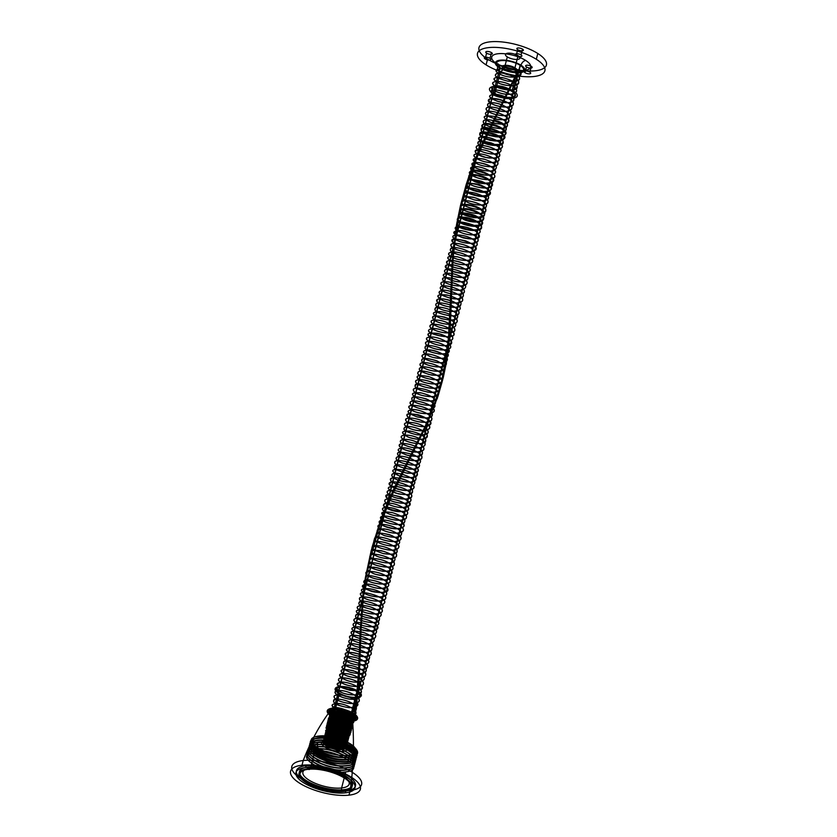 <?xml version="1.0" encoding="UTF-8"?>
<svg xmlns="http://www.w3.org/2000/svg" width="837" height="837" viewBox="0 0 837 837"><rect width="100%" height="100%" fill="white"/><g stroke="black" fill="none" stroke-linecap="round" stroke-linejoin="round"><path stroke-width="0.63" stroke-dasharray="4.18 3.14" d=""/><path stroke-width="1.26" d="M537.814 53.495A34.83 12.262 -165.5 0 1 519.787 70.235A34.83 12.262 -165.5 0 1 480.48 45.188A34.83 12.262 -165.5 0 1 537.814 53.495L536.318 59.27A34.83 12.262 -165.5 0 1 518.302 76A34.83 12.262 -165.5 0 1 478.984 50.963A34.83 12.262 -165.5 0 1 536.318 59.27M518.072 55.702A7.46 2.626 14.5 0 0 505.789 53.924A7.46 2.626 14.5 0 0 514.211 59.291A7.46 2.626 14.5 0 0 518.072 55.702L514.943 67.839L517.507 69.774L511.909 91.421A11.844 4.164 14.5 0 0 492.418 88.596A11.844 4.164 14.5 0 0 505.778 97.102A11.844 4.164 14.5 0 0 511.909 91.421M531.349 66.364A3.379 1.193 -165.5 0 1 529.591 67.985A3.379 1.193 -165.5 0 1 525.772 65.558A3.379 1.193 -165.5 0 1 531.349 66.364L529.852 72.128A3.379 1.193 -165.5 0 1 528.105 73.761A3.379 1.193 -165.5 0 1 524.286 71.323A3.379 1.193 -165.5 0 1 529.852 72.128M491.486 52.605A3.379 1.193 -165.5 0 1 489.739 54.238A3.379 1.193 -165.5 0 1 485.92 51.8A3.379 1.193 -165.5 0 1 491.486 52.605L490.001 58.381A3.379 1.193 -165.5 0 1 488.243 60.002A3.379 1.193 -165.5 0 1 484.424 57.575A3.379 1.193 -165.5 0 1 490.001 58.381M522.57 49.132A3.379 1.193 -165.5 0 1 520.813 50.754A3.379 1.193 -165.5 0 1 516.994 48.326A3.379 1.193 -165.5 0 1 522.57 49.132L521.074 54.907A3.379 1.193 -165.5 0 1 519.327 56.529A3.379 1.193 -165.5 0 1 515.508 54.102A3.379 1.193 -165.5 0 1 521.074 54.907M487.573 59.113L486.077 64.888M525.699 60.452A20.098 7.073 -165.5 0 1 515.299 70.109A20.098 7.073 -165.5 0 1 492.606 55.66A20.098 7.073 -165.5 0 1 525.699 60.452A4.98 3.16 122.5 0 0 520.98 65.223A15.129 5.325 -165.5 0 1 513.154 72.484A15.129 5.325 -165.5 0 1 496.079 61.614A15.129 5.325 -165.5 0 1 520.98 65.223M513.698 91.212L520.405 65.286A14.323 5.043 14.5 0 0 496.822 61.865A14.323 5.043 14.5 0 0 512.997 72.17A14.323 5.043 14.5 0 0 520.405 65.286A14.323 5.043 -165.5 0 1 512.997 72.17A14.323 5.043 -165.5 0 1 496.822 61.865A14.323 5.043 -165.5 0 1 520.405 65.286L352.754 713.574A14.323 5.043 -165.5 0 1 345.336 720.458A14.323 5.043 -165.5 0 1 329.161 710.153A14.323 5.043 -165.5 0 1 352.754 713.574M493.035 93.524A14.323 5.043 -165.5 0 1 500.442 86.64A14.323 5.043 -165.5 0 1 516.617 96.946A14.323 5.043 -165.5 0 1 493.035 93.524L332.08 715.886M517.507 69.774A11.844 4.164 14.5 0 0 498.005 66.95A11.844 4.164 14.5 0 0 511.376 75.466A11.844 4.164 14.5 0 0 517.507 69.774M507.316 56.906L504.177 69.042L500.421 71.689L494.824 93.325M514.943 67.839A7.46 2.626 -165.5 0 1 511.072 71.427A7.46 2.626 -165.5 0 1 502.65 66.06A7.46 2.626 -165.5 0 1 514.943 67.839M524.977 72.673L526.463 66.908M485.115 58.925L486.611 53.149M516.199 55.451L517.684 49.676M496.707 63.696A4.98 3.16 -57.5 0 1 499.166 67.661M517.936 69.733C528.764 77.035 509.524 79.881 499.438 73.865C488.243 67.975 507.117 66.552 516.837 73.991L518.501 69.67L516.837 73.991C522.319 79.745 519.139 82.089 507.295 81.032C495.535 77.778 492.533 75.121 498.287 73.06C504.763 72.202 518.752 77.81 518.71 82.141C519.735 86.682 506.228 86.755 498.58 83.041C491.288 78.354 493.15 76.68 504.177 78.019C516.01 81.733 519.725 85.468 515.33 89.235C509.817 91.756 494.949 87.864 493.192 84.286C490.398 80.561 502.462 80.561 510.779 85.081C524.391 91.62 511.104 97.605 497.889 92.185C483.912 87.069 496.822 82.497 509.681 89.339C518.061 94.947 517.015 98.002 506.531 98.494C494.364 96.485 489.467 93.828 491.863 90.542C495.745 88.492 510.633 92.666 513.594 97.49C514.828 102.773 509.409 104.039 497.335 101.267C487.5 96.956 487.176 94.686 496.351 94.455C505.171 95.209 516.324 101.968 512.579 105.221C509.869 108.82 494.772 106.55 490.126 102.679C486.852 98.159 491.162 97.49 503.068 100.66C518.229 105.891 512.077 114.564 496.896 110.285C481.369 106.466 487.155 99.216 501.97 104.918C512.495 109.919 513.656 113.445 505.454 115.485C497.178 116.448 484.393 111.101 486.402 108.412C487.343 105.41 501.771 107.816 507.463 112.744C512.171 118.467 508.519 120.622 496.508 119.21C484.989 115.705 482.489 113.089 488.986 111.363C495.985 110.798 509.576 116.699 508.802 120.852C509.116 125.257 495.138 124.859 488.002 121.072C481.421 116.364 483.786 114.857 495.106 116.563C510.434 120.099 511.941 130.739 496.142 128.04C480.448 125.927 478.576 116.709 494.008 120.821C505.705 124.828 508.969 128.553 503.78 132.016C497.67 134.255 483.043 130.028 482.018 126.586C479.925 122.955 492.585 123.416 500.474 128.061C508.237 133.753 506.667 136.651 495.766 136.766C483.598 134.443 479.12 131.765 482.342 128.731C486.883 126.952 501.677 131.503 503.937 136.243C504.313 141.359 498.549 142.395 486.621 139.35C477.32 134.903 477.519 132.748 487.218 132.895C501.321 134.475 510.34 146.182 495.326 145.387C480.856 145.22 471.461 134.935 486.109 137.153C495.253 138.22 505.674 145.104 501.258 148.107C497.848 151.476 482.687 148.787 478.701 144.947C476.263 140.553 480.982 140.093 492.867 143.577C502.964 148.766 503.612 152.198 494.793 153.882C486.109 154.521 473.93 148.986 476.64 146.517C478.304 143.723 492.962 146.569 498.036 151.507C501.959 157.168 497.848 159.114 485.722 157.366C474.516 153.631 472.518 151.078 479.716 149.687C491.319 149.237 507.023 161.028 494.123 162.263C482.154 164.136 466.073 153.757 478.607 153.945C486.109 153.694 499.229 159.846 497.733 163.811C497.324 168.049 482.97 167.201 476.368 163.351C470.53 158.643 473.386 157.325 484.937 159.396C496.456 163.665 499.239 167.379 493.286 170.518C486.6 172.464 472.298 167.934 471.995 164.627C470.624 161.122 483.817 162.054 491.235 166.793C498.329 172.537 496.247 175.278 484.989 175.017C472.884 172.391 468.846 169.702 472.884 166.95C480.93 164.565 501.897 175.456 492.25 178.668C483.838 182.466 462.505 173.008 471.775 171.208C476.954 169.702 491.581 174.609 493.129 179.244C495.734 184.025 483.462 185.134 474.841 181.671C466.115 177.12 466.837 175.1 476.996 175.624C488.892 178.637 493.558 182.33 490.984 186.703C486.893 189.821 471.744 186.745 468.438 182.958C466.837 178.71 471.942 178.469 483.755 182.246C493.38 187.593 493.495 190.93 484.1 192.238C475.05 192.573 463.541 186.871 466.941 184.642C470.687 180.604 495.023 189.675 489.478 194.644C485.366 200.095 460.664 192.458 465.843 188.9C468.207 186.327 483.022 189.601 487.469 194.529C490.566 200.095 486.025 201.843 473.847 199.761C463.007 195.827 461.522 193.337 469.379 192.301C477.331 192.364 489.917 198.735 487.709 202.491C486.569 206.561 471.901 205.253 465.885 201.372C460.81 196.695 464.148 195.565 475.876 197.992C487.144 202.512 489.436 206.184 482.75 208.999C475.531 210.642 461.626 205.818 462.045 202.69C461.135 197.427 486.632 203.925 485.669 210.265C486.213 216.95 460.35 211.876 460.936 206.948C460.287 203.579 473.941 204.971 480.856 209.805C487.249 215.559 484.665 218.133 473.104 217.505C461.114 214.586 457.536 211.897 462.369 209.459C468.145 208.235 482.53 213.477 483.357 217.986C485.261 222.673 472.382 223.312 464.179 219.723C456.081 215.088 457.326 213.226 467.904 214.115C479.81 217.453 484.058 221.177 480.658 225.289C475.908 228.145 460.831 224.682 458.226 220.978C452.733 215.025 477.09 218.436 480.783 225.645C485.91 233.021 461.187 231.033 457.117 225.237C456.385 221.146 461.846 221.135 473.512 225.205C482.604 230.688 482.196 233.9 472.288 234.841C462.903 234.852 452.137 229.024 456.196 227.057C459.262 224.703 474.16 228.396 477.937 233.293C480.197 238.744 475.249 240.271 463.091 237.875C452.671 233.753 451.698 231.357 460.183 230.688C468.553 231.054 480.532 237.624 477.624 241.161C475.761 245.021 460.863 243.274 455.443 239.382C445.839 233.335 466.858 233.418 474.851 240.92C484.089 248.38 462.715 249.729 454.345 243.64C450.065 239.026 453.853 238.095 465.696 240.868C476.671 245.618 478.461 249.227 471.064 251.707C463.342 253.036 449.908 247.961 451.049 245.021C451.112 241.809 465.163 243.661 471.545 248.547C477.195 254.312 474.119 256.697 462.317 255.714C450.505 252.523 447.397 249.855 453.005 247.721C459.356 246.8 473.418 252.345 473.533 256.708C474.715 261.28 461.302 261.447 453.56 257.765C440.691 252.23 456.458 249.028 468.029 256.206C480.532 263.163 464.399 267.777 452.451 262.023C445.022 257.336 446.78 255.63 457.724 256.886C469.578 260.537 473.386 264.272 469.17 268.102C463.792 270.686 448.873 266.867 446.968 263.268C444.018 259.522 455.956 259.418 464.357 263.906C472.874 269.504 471.932 272.58 461.543 273.144C449.385 271.209 444.405 268.572 446.613 265.224C450.358 263.121 465.257 267.212 468.364 272.046C469.777 277.371 464.441 278.679 452.346 275.969C437.353 271.512 446.445 265.392 460.538 271.669C475.165 277.549 465.696 285.093 451.248 280.228C441.298 275.948 440.858 273.657 449.919 273.354C458.666 274.034 469.965 280.761 466.376 284.067C463.803 287.719 448.737 285.543 443.955 281.65C440.492 277.12 444.719 276.398 456.625 279.495C467.234 284.465 468.5 288.001 460.444 290.125C452.262 291.15 439.352 285.846 441.214 283.115C441.999 280.071 456.374 282.383 462.181 287.311C467.067 293.034 463.51 295.231 451.53 293.892C435.732 290.973 437.322 282.54 452.65 287.415C468.082 291.757 466.115 301.613 450.421 298.16C438.85 294.708 436.234 292.082 442.574 290.282C449.469 289.654 463.154 295.492 462.537 299.688C462.997 304.124 449.124 303.821 441.873 300.054C435.135 295.335 437.395 293.797 448.653 295.43C460.392 299.374 463.75 303.109 458.728 306.635C452.744 308.937 438.065 304.773 436.883 301.299C434.633 297.648 447.178 298.014 455.161 302.628C463.06 308.298 461.595 311.238 450.777 311.437C435.585 310.37 429.517 300.452 444.688 303.549C459.513 306.028 465.215 317.369 449.678 315.695C437.5 313.436 432.938 310.757 435.983 307.671C440.388 305.829 455.213 310.307 457.619 315.057C458.174 320.215 452.482 321.303 440.524 318.311C431.107 313.896 431.191 311.72 440.775 311.782C449.856 312.787 460.434 319.64 456.165 322.695C452.901 326.116 437.741 323.521 433.618 319.671C430.992 315.246 435.638 314.743 447.533 318.154C457.724 323.302 458.477 326.765 449.793 328.522C436.548 329.485 423.334 319.023 436.966 320.132C449.846 320.592 462.694 332.467 448.684 332.781C440.084 333.492 427.78 327.989 430.333 325.478C431.85 322.632 446.456 325.384 451.666 330.322C464.901 344.488 413.091 331.243 433.304 328.596C440.701 328.282 453.916 334.371 452.587 338.389C452.325 342.668 438.044 341.914 431.327 338.075C425.332 333.367 428.084 332.007 439.592 333.994C451.153 338.211 454.041 341.925 448.245 345.137C438.117 348.098 418.939 338.106 429.81 337.185C439.561 335.647 458.373 347.062 447.146 349.395C440.586 351.404 426.2 346.936 425.74 343.599C424.213 340.063 437.301 340.889 444.824 345.618C452.064 351.352 450.086 354.124 438.902 353.946C426.776 351.383 422.643 348.694 426.514 345.89C431.547 344.321 446.215 349.155 447.921 353.81C450.672 358.613 438.536 359.805 429.831 356.384C420.98 351.854 421.586 349.803 431.662 350.243C443.547 353.193 448.287 356.876 445.901 361.302C439.781 366.062 416.345 357.493 423.438 354.689C429.193 351.352 452.262 361.343 444.803 365.56C440.858 368.73 425.688 365.738 422.235 361.94C420.456 357.65 425.489 357.368 437.322 361.082C447.042 366.397 447.272 369.755 438.002 371.147C429.025 371.544 417.37 365.884 420.624 363.603C422.842 360.977 437.625 364.158 442.208 369.086C445.483 374.683 441.036 376.472 428.858 374.453C417.945 370.561 416.345 368.06 424.066 366.951C431.923 366.941 444.625 373.26 442.574 377.068C441.005 383.262 415.382 376.953 418.061 372.591C419.264 367.82 444.52 375.551 441.465 381.337C440.482 385.438 425.876 384.225 419.735 380.354C414.493 375.667 417.726 374.495 429.423 376.838C440.754 381.316 443.15 384.989 436.611 387.876C429.507 389.582 415.508 384.821 415.78 381.662C414.964 378.261 428.523 379.548 435.564 384.361C442.103 390.126 439.624 392.731 428.125 392.187C416.104 389.32 412.421 386.631 417.088 384.12C422.737 382.844 437.176 388.012 438.169 392.553C441.266 399.678 415.748 396.257 413.76 390.785C410.297 385.072 435.439 389.916 437.071 396.811C439.111 401.519 426.368 402.252 418.061 398.694C409.827 394.081 410.957 392.176 421.461 392.982C433.367 396.257 437.709 399.981 434.476 404.145C429.873 407.064 414.775 403.675 412.013 399.96C411.093 395.828 416.481 395.765 428.188 399.772C437.395 405.234 437.092 408.466 427.288 409.492C417.977 409.575 407.044 403.769 410.967 401.739C413.886 399.343 428.764 402.942 432.698 407.849C440.168 415.351 417.025 415.183 410.528 409.157C402.681 403.078 425.458 404.658 431.589 412.107C434.037 417.59 429.172 419.17 416.993 416.836C406.489 412.746 405.401 410.329 413.76 409.586C422.047 409.889 434.152 416.407 431.39 420.007C429.684 423.909 414.828 422.256 409.283 418.364C395.305 406.29 446.623 421.503 426.043 426.336C418.427 427.738 404.878 422.706 405.872 419.724C405.778 416.481 419.755 418.238 426.253 423.114C437.416 430.364 418.709 433.545 408.257 427.561C396.728 421.722 415.068 419.975 425.154 427.372C430.961 433.137 427.989 435.564 416.23 434.654C404.376 431.515 401.174 428.847 406.615 426.65C412.84 425.656 426.985 431.139 427.247 435.533C428.586 440.136 415.288 440.408 407.431 436.736C399.856 432.059 401.498 430.312 412.379 431.494C424.244 435.083 428.157 438.818 424.108 442.71C418.856 445.347 403.905 441.601 401.844 437.981C398.757 434.225 410.548 434.016 419.023 438.483C432.855 444.907 420.247 451.195 406.782 445.859C392.584 440.858 404.815 435.993 417.925 442.742C426.567 448.308 425.74 451.415 415.445 452.064C405.851 451.834 395.692 445.933 400.274 444.165C403.873 442.009 418.772 446.016 422.026 450.871C423.616 456.217 418.364 457.577 406.248 454.93C396.204 450.683 395.65 448.37 404.585 447.983C413.258 448.601 424.704 455.297 421.262 458.655C418.845 462.348 403.8 460.266 398.883 456.374C395.252 451.823 399.385 451.059 411.281 454.083C426.514 459.168 421.126 468.071 405.819 463.928C390.209 460.266 395.242 452.786 410.172 458.341C420.865 463.269 422.246 466.826 414.325 469.023C406.238 470.112 393.212 464.859 394.918 462.076C395.556 459 409.858 461.208 415.801 466.125C420.844 471.869 417.391 474.098 405.443 472.842C393.808 469.442 391.088 466.805 397.282 464.933C404.062 464.242 417.83 470.028 417.37 474.255C417.987 478.722 404.198 478.523 396.843 474.767C389.958 470.059 392.114 468.479 403.308 470.038C418.573 473.376 420.865 484.163 405.077 481.652C389.446 479.727 386.788 470.363 402.21 474.297C413.97 478.178 417.433 481.913 412.578 485.502C406.719 487.866 391.978 483.776 390.638 480.271C388.242 476.598 400.661 476.86 408.738 481.463C416.774 487.113 415.424 490.084 404.689 490.356C392.511 488.159 387.866 485.491 390.733 482.353C395.001 480.459 409.837 484.843 412.4 489.624C413.143 494.813 407.514 495.954 395.524 493.024C385.993 488.63 385.962 486.423 395.441 486.412C409.356 487.783 419.096 499.543 404.24 498.946C389.958 498.988 379.852 488.651 394.342 490.67C403.35 491.601 414.085 498.444 409.963 501.541C406.845 505.014 391.706 502.503 387.437 498.643C384.633 494.196 389.184 493.642 401.09 497C411.375 502.106 412.233 505.579 403.675 507.421C395.169 508.195 382.718 502.734 385.135 500.17C386.495 497.293 401.059 499.951 406.395 504.889C420.038 519.066 368.123 506.082 387.991 503.257C399.291 502.598 415.591 514.337 402.974 515.78C391.318 517.852 374.641 507.525 386.893 507.515C394.185 507.128 407.514 513.165 406.332 517.224C406.217 521.535 392.019 520.876 385.187 517.046C379.035 512.338 381.682 510.936 393.139 512.851C404.742 517.015 407.734 520.729 402.105 524.014C395.66 526.086 381.212 521.681 380.594 518.312C378.91 514.755 391.894 515.477 399.521 520.185C406.897 525.908 405.035 528.712 393.924 528.618C381.777 526.117 377.55 523.428 381.243 520.562C388.881 517.998 410.287 528.733 401.017 532.133C393.013 536.119 371.251 526.797 380.144 524.82C385.051 523.198 399.762 527.948 401.614 532.635C401.498 537.647 395.535 538.547 383.723 535.345C374.746 530.836 375.248 528.764 385.219 529.12C394.52 530.365 404.491 537.312 399.709 540.158C395.911 543.38 380.741 540.472 377.142 536.663C375.185 532.342 380.134 532.008 391.978 535.67C401.812 540.943 402.147 544.322 393.003 545.797C384.099 546.258 372.298 540.629 375.405 538.296C378.69 534.111 403.246 542.951 398.15 548.078C394.499 553.675 369.577 546.258 374.306 542.554C376.378 539.875 391.13 542.972 395.849 547.911C399.291 553.519 394.938 555.349 382.771 553.403C371.774 549.553 370.069 547.042 377.644 545.85C385.418 545.776 398.224 552.054 396.33 555.914C395.493 560.047 380.95 558.938 374.683 555.067C369.284 550.38 372.413 549.166 384.078 551.437C395.462 555.852 397.962 559.545 391.58 562.495C384.591 564.274 370.509 559.566 370.613 556.364C369.232 551.008 394.719 557.212 394.237 563.667C395.252 570.447 369.399 565.666 369.515 560.623C368.552 557.191 382.017 558.394 389.153 563.186C395.849 568.94 393.474 571.587 382.038 571.116C369.985 568.313 366.208 565.624 370.707 563.05C376.231 561.711 390.733 566.806 391.873 571.378C394.07 576.107 381.442 576.944 373.051 573.408C364.681 568.804 365.706 566.869 376.116 567.601C388.023 570.813 392.448 574.527 389.404 578.744C384.936 581.715 369.808 578.409 366.909 574.674C360.967 568.689 385.083 571.765 389.236 579.037C394.802 586.444 370.32 584.791 365.8 578.932C364.702 574.768 370.017 574.663 381.756 578.608C391.078 584.038 390.889 587.302 381.191 588.401C371.942 588.547 360.852 582.772 364.639 580.69C367.412 578.241 382.279 581.757 386.349 586.664C388.964 592.177 384.183 593.799 372.005 591.529C361.406 587.49 360.213 585.053 368.437 584.226C376.64 584.456 388.87 590.943 386.265 594.584C384.717 598.539 369.902 596.969 364.221 593.088C354.25 587.061 374.809 586.8 383.21 594.301C392.825 601.74 371.89 603.425 363.122 597.346C348.736 585.251 400.159 600.192 379.914 605.214C372.402 606.689 358.759 601.719 359.596 598.696C359.355 595.41 373.239 597.063 379.862 601.939C385.826 607.693 382.959 610.163 371.251 609.336C359.355 606.25 356.049 603.582 361.322 601.311C367.433 600.255 381.651 605.685 382.07 610.11C383.555 614.724 370.362 615.101 362.421 611.449C349.28 605.998 364.43 602.483 376.315 609.598C389.079 616.471 373.564 621.399 361.312 615.708C353.591 611.041 355.129 609.263 365.936 610.372C377.811 613.887 381.818 617.622 377.937 621.567C372.821 624.276 357.828 620.604 355.631 616.953C355.38 612.977 361.04 613.092 372.601 617.308C381.369 622.854 380.657 625.992 370.456 626.725C360.914 626.557 350.588 620.677 355.034 618.846C358.487 616.639 373.386 620.562 376.786 625.427C378.565 630.816 373.386 632.217 361.26 629.633C346.12 625.312 354.49 618.93 368.761 625.082C383.534 630.826 374.798 638.631 360.161 633.891C350.002 629.675 349.343 627.342 358.152 626.871C366.752 627.426 378.345 634.09 375.039 637.501C372.779 641.247 357.765 639.248 352.712 635.356C348.903 630.784 352.942 629.968 364.827 632.929C375.604 637.804 377.089 641.383 369.316 643.653C361.322 644.814 348.182 639.604 349.73 636.779C350.211 633.661 364.461 635.775 370.519 640.692C375.729 646.436 372.371 648.717 360.465 647.524C344.666 644.783 345.472 636.151 360.852 640.87C376.284 645.034 375.102 655.078 359.355 651.782C347.679 648.445 344.854 645.798 350.881 643.852C357.545 643.098 371.408 648.821 371.094 653.09C371.869 657.579 358.184 657.484 350.713 653.739C343.672 649.041 345.723 647.43 356.855 648.895C368.657 652.724 372.203 656.459 367.516 660.111C361.793 662.538 346.999 658.52 345.514 654.984C342.961 651.291 355.254 651.458 363.415 656.03C371.586 661.669 370.352 664.662 359.711 665.017C344.645 664.159 337.824 654.136 352.9 657.045C367.589 659.326 374.045 670.761 358.602 669.276C346.424 667.152 341.684 664.494 344.373 661.293C348.506 659.336 363.363 663.647 366.072 668.449C366.993 673.67 361.448 674.852 349.427 671.985C339.78 667.623 339.634 665.394 349.008 665.3C357.943 666.168 368.845 672.969 364.859 676.139C361.887 679.654 346.759 677.238 342.354 673.366C339.372 668.889 343.84 668.292 355.746 671.577C366.125 676.652 367.098 680.146 358.675 682.061C345.691 683.233 331.818 672.77 345.221 673.67C357.838 673.921 371.346 685.806 357.566 686.319C349.144 687.167 336.568 681.747 338.828 679.131C340.042 676.212 354.553 678.765 360.025 683.703C374.066 697.901 322.067 685.189 341.59 682.165C348.778 681.716 362.201 687.7 361.176 691.791C361.218 696.143 347.104 695.578 340.157 691.77C333.837 687.051 336.38 685.618 347.794 687.459C359.439 691.561 362.526 695.285 357.054 698.633L355.955 702.892C349.636 705.026 335.114 700.684 334.35 697.284C332.519 693.695 345.378 694.333 353.099 699.01C360.621 704.723 358.874 707.568 347.836 707.547C335.679 705.11 331.358 702.421 334.884 699.491C339.655 697.807 354.396 702.494 356.405 707.192C356.468 712.245 350.577 713.208 338.723 710.058C329.621 705.57 330.008 703.467 339.885 703.75C349.123 704.932 359.261 711.848 354.616 714.746L353.653 719.067L354.396 718.564L355.317 715.018L354.762 714.798C349.019 719.778 324.955 711.293 331.724 708.269C337.091 704.712 360.789 714.62 353.653 719.067M517.015 73.279L509.681 89.339M510.779 85.081L509.859 88.628L494.008 120.821M503.068 100.66L501.97 104.918M495.106 116.563L494.186 120.12C512.547 124.462 508.708 136.054 490.817 130.677C481.61 127.308 479.789 124.912 485.345 123.468C491.874 123.395 497.942 125.351 503.571 129.358C515.571 139.476 480.469 136.347 480.951 129.421C481.725 122.558 515.456 135.918 501.645 139.863C495.358 142.07 480.637 137.676 479.936 134.255C477.801 129.997 495.085 132.037 501.332 137.843C505.569 143.587 501.562 145.607 489.331 143.901C476.619 139.266 475.604 136.787 486.297 136.441L478.607 153.945M487.218 132.895L486.109 137.153M479.716 149.687L471.963 170.507C481.285 167.871 503.142 180.907 489.3 182.769C476.222 185.134 459.471 173.081 475.249 174.64C483.765 175.927 489.446 178.71 492.292 183L491.141 187.132C493.882 192.343 479.193 192.845 471.022 188.743C463.75 183.585 466.408 182.142 479.026 184.391C491.267 189.361 493.234 193.127 484.926 195.691C476.054 196.852 462.275 190.627 466.021 188.199L465.843 188.9M472.884 166.95L471.775 171.208M466.941 184.642L461.124 206.237C460.455 202.836 474.349 204.301 481.202 209.198C490.158 214.753 480.856 219.357 469.285 215.998C458.53 211.939 457.305 209.491 465.623 208.654C475.332 208.915 488.63 217.348 482.028 220.267C477.372 223.207 462.076 219.723 459.492 215.988C455.192 211.458 470.938 211.981 478.963 217.693C485.219 223.51 482.468 226.032 470.687 225.258C458.582 223.615 452.974 216.333 463.384 217.17C471.67 217.421 483.974 224.023 481.139 227.622C479.13 232.226 460.329 228.919 457.305 224.525L457.117 225.237M462.045 202.69L460.936 206.948M458.226 220.978L454.522 242.929L452.451 262.023M455.443 239.382L454.345 243.64M453.56 257.765L452.639 261.311L450.421 298.16M452.346 275.969L451.248 280.228M451.53 293.892L450.609 297.449L448.684 332.781M450.777 311.437L449.678 315.695M449.793 328.522L444.803 365.56M448.245 345.137L447.146 349.395M445.901 361.302L441.654 380.626L437.071 396.811M442.574 377.068L441.465 381.337M438.169 392.553L431.777 411.396L425.154 427.372M432.698 407.849L431.589 412.107M426.253 423.114L425.332 426.661L410.172 458.341M419.023 438.483L417.925 442.742M411.281 454.083L410.36 457.63L394.342 490.67M403.308 470.038L402.21 474.297M395.441 486.412L380.144 524.82M387.991 503.257L386.893 507.515M381.243 520.562L369.515 560.623M375.405 538.296L374.306 542.554M370.613 556.364L365.989 578.221L363.122 597.346M366.909 574.674L365.8 578.932M364.221 593.088L363.3 596.635L360.161 633.891M362.421 611.449L361.312 615.708M361.26 629.633L360.339 633.191L358.602 669.276M360.465 647.524L359.355 651.782M359.711 665.017L358.791 668.564L356.143 702.18L353.695 718.303M358.675 682.061L357.566 686.319M353.517 719.004C360.559 714.62 337.165 704.817 331.86 708.322C325.185 711.293 348.945 719.674 354.616 714.746L354.762 714.798C360.182 711.492 346.382 703.457 337.154 703.415C329.223 704.367 330.542 706.846 341.119 710.854C353.204 713.145 358.11 711.576 355.819 706.156C352.105 701.312 337.405 697.535 333.963 699.732C332.017 703.132 337.081 705.79 349.155 707.704C359.554 707.213 360.663 704.179 352.482 698.592C344.373 694.061 332.101 693.789 334.266 697.409C335.396 700.851 349.793 705.057 356.07 702.954C367.098 700.381 347.512 688.945 338.012 690.713C327.361 691.854 347.282 701.877 357.169 698.696C365.476 696.782 355.735 688.317 344.823 686.738C334.643 686.152 333.743 688.15 342.124 692.712C350.462 696.217 363.059 695.516 361.239 690.87C360.454 686.413 346.351 681.14 340.282 682.186C334.946 684.404 338.148 687.093 349.876 690.253C361.636 691.299 364.88 688.977 359.617 683.274C353.591 678.399 339.466 676.202 338.619 679.205C336.725 681.914 349.28 687.219 357.65 686.382C371.607 685.859 357.912 673.848 345.137 673.607C331.567 672.707 345.597 683.295 358.749 682.124C367.799 679.581 365.821 675.71 352.806 670.531C341.297 668.407 338.274 669.684 343.725 674.35C349.95 678.2 364.377 679.403 365.57 675.396C367.799 671.682 355.579 665.331 347.428 665.091C339.184 665.875 340.251 668.313 350.609 672.393C362.672 674.842 367.778 673.387 365.915 668.031C362.526 663.207 347.826 659.242 344.049 661.314C341.695 664.588 346.56 667.267 358.644 669.338C374.296 670.845 367.725 659.274 352.858 656.982C337.593 654.053 344.488 664.201 359.743 665.08C371.555 664.316 371.9 660.864 360.778 654.722C348.987 651.217 344.112 651.615 346.152 655.926C349.73 659.713 364.691 662.684 368.814 659.608C371.523 655.329 366.972 651.615 355.15 648.476C344.76 647.712 343.599 649.627 351.666 654.22C359.795 657.788 372.674 657.317 371.199 652.734C370.77 648.34 356.834 642.91 350.483 643.81C344.771 645.871 347.732 648.549 359.355 651.845C375.311 655.183 376.472 645.013 360.852 640.807C345.294 636.057 344.446 644.783 360.454 647.576C373.972 648.602 376.629 645.829 368.416 639.238C360.611 634.624 347.941 634.017 349.604 637.564C350.222 640.901 364.388 645.327 371.063 643.423C377.121 640.378 374.484 636.675 363.153 632.322C351.55 630.02 348.286 631.203 353.35 635.848C359.293 639.709 373.846 641.142 375.394 637.229C377.979 633.619 366.062 627.175 357.713 626.777C349.175 627.384 349.971 629.769 360.109 633.944C374.955 638.746 383.764 630.847 368.803 625.04C354.354 618.815 345.869 625.291 361.207 629.675C372.214 633.232 382.99 629.57 375.426 623.942C369.808 619.045 355.495 616.534 354.135 619.401C351.749 621.954 363.875 627.384 372.528 626.777C381.4 625.187 380.919 621.776 371.105 616.555C359.345 612.893 354.281 613.186 355.903 617.424C359.136 621.18 374.076 624.339 378.523 621.399C381.651 617.246 377.299 613.521 365.487 610.215C354.898 609.263 353.476 611.104 361.228 615.729C373.647 621.514 389.331 616.513 376.399 609.577C364.367 602.389 349.019 605.946 362.327 611.47C371.492 615.739 386.15 614.358 381.557 608.698C378.659 603.927 364.001 599.679 359.753 601.562C356.803 604.659 361.364 607.359 373.448 609.66C384.34 609.618 386.087 606.762 378.68 601.102C371.094 596.436 358.173 595.599 359.471 599.072C359.732 602.347 373.72 606.909 380.668 605.161C399.312 599.512 348.443 585.419 362.996 597.346C371.9 603.519 393.066 601.813 383.336 594.291C374.819 586.706 353.999 586.978 364.095 593.088C370.624 597.628 387.855 598.612 386.663 593.37C386.757 589.091 373.072 583.462 366.334 584.142C348.046 587.637 399.416 599.805 385.595 585.816C380.28 580.92 365.853 578.189 364.137 580.951C361.406 583.389 373.208 588.913 382.049 588.463C391.203 587.04 390.994 583.692 381.421 578.398C369.713 574.59 364.461 574.757 365.664 578.922C370.257 584.864 395.022 586.538 389.383 579.047C385.166 571.692 360.757 568.585 366.763 574.663C370.069 579.016 388.347 582.217 390.68 577.823C393.756 574.37 382.289 567.8 373.668 567.193C364.723 567.528 365.152 569.84 374.934 574.119C386.893 576.934 392.448 575.741 391.611 570.572C389.059 565.833 374.442 561.407 369.881 563.165C366.512 566.115 370.864 568.825 382.927 571.284C394.007 571.42 396.006 568.647 388.933 562.966C381.588 558.248 368.416 557.18 369.358 560.591C369.253 565.718 395.42 570.552 394.384 563.699C394.865 557.17 369.075 550.903 370.467 556.333C370.278 560.058 387.96 565.142 393.62 561.93C397.334 557.965 393.296 554.23 381.505 550.715C370.665 549.49 368.876 551.217 376.148 555.883C383.702 559.576 397.198 559.65 396.592 555.224C397.041 551.028 383.555 545.253 376.556 545.797C369.964 547.45 372.319 550.066 383.618 553.655C395.629 555.297 399.678 553.309 395.744 547.691C390.743 542.794 376.221 539.844 374.16 542.502C369.379 546.279 394.604 553.78 398.297 548.12C403.444 542.941 378.606 534.006 375.258 538.243C371.607 540.953 387.133 547.408 395.629 545.619C402.566 542.962 400.525 539.321 389.529 534.676C377.78 531.966 373.951 532.897 378.062 537.48C383.262 541.34 398.067 543.297 400.473 539.635C403.894 536.308 392.762 529.664 383.974 528.89C374.756 529.057 374.913 531.307 384.445 535.659C396.33 538.599 402.063 537.532 401.655 532.447C399.448 527.749 384.894 523.146 380.019 524.757C371.011 526.787 393.055 536.224 401.153 532.196C410.517 528.754 388.87 517.894 381.117 520.499C374.327 521.901 386.328 529.099 396.905 528.827C406.447 527.676 406.615 524.412 397.408 519.013C385.805 515.006 380.301 515.017 380.887 519.055C383.283 522.707 398.088 526.316 403.298 523.7C407.42 519.882 403.601 516.136 391.852 512.474C380.845 511.072 378.805 512.704 385.721 517.381C393.034 521.116 406.751 521.43 406.5 517.078C407.305 512.966 394.039 507.065 386.799 507.442C374.38 507.473 391.287 517.936 403.078 515.843C415.843 514.389 399.343 502.514 387.897 503.183C378.606 503.1 386.003 510.34 397.732 511.574C409.031 511.982 411.396 509.325 404.815 503.623C397.826 498.842 384.34 497.45 384.769 500.756C384.162 503.822 397.638 508.718 405.202 507.337C425.813 502.755 375.499 487.144 387.73 498.967C392.626 502.838 407.493 505.004 410.256 501.447C414.012 498.245 403.235 491.528 394.279 490.608C379.6 488.567 389.854 499.051 404.302 499.009C419.337 499.626 409.492 487.73 395.378 486.339C384.999 486.768 386.014 489.279 398.422 493.882C410.486 495.755 414.838 493.924 411.49 488.358C406.939 483.472 392.323 480.229 389.76 482.719C386.202 484.874 397.167 490.566 406.416 490.492C416.209 489.53 416.638 486.318 407.703 480.856C396.194 476.713 390.523 476.619 390.68 480.564C392.731 484.163 407.441 487.95 412.965 485.47C417.485 481.788 413.886 478.053 402.189 474.234C386.568 470.258 389.278 479.758 405.098 481.714C421.063 484.257 418.772 473.365 403.298 469.975C390.701 468.584 389.372 470.54 399.301 475.824C411.051 478.963 417.035 478.053 417.224 473.104C415.529 468.479 401.101 463.625 395.786 465.048C391.444 467.653 395.252 470.363 407.2 473.177C418.657 473.763 421.262 471.2 415.047 465.487C408.31 460.674 394.625 459.063 394.698 462.286C393.725 465.257 406.97 470.268 414.775 469.044C422.392 466.732 420.865 463.154 410.203 458.299C395.064 452.671 389.99 460.266 405.788 463.98C421.283 468.176 426.755 459.178 411.312 454.031C397.659 450.913 394.112 452.074 400.682 457.525C407.629 461.302 421.618 461.94 421.89 457.703C423.208 453.717 410.287 447.649 402.702 447.805C395.273 449.05 397.01 451.593 407.901 455.433C419.986 457.483 424.558 455.746 421.618 450.243C417.381 445.357 402.723 441.905 399.814 444.29C398.538 447.879 403.905 450.494 415.916 452.147C425.96 451.363 426.65 448.213 417.998 442.71C404.71 435.878 392.333 440.827 406.709 445.901C420.341 451.3 433.106 444.949 419.096 438.452C409.293 433.294 396.539 434.56 402.838 439.101C407.274 442.951 422.214 445.41 425.458 442.02C427.09 437.427 422.036 433.765 410.276 431.045C400.452 430.762 399.971 432.855 408.822 437.343C420.477 440.618 426.608 439.823 427.226 434.968C425.876 430.406 411.574 425.384 405.955 426.661C401.226 429.119 404.794 431.829 416.68 434.78C428.262 435.543 431.118 433.074 425.259 427.362C415.026 419.871 396.487 421.66 408.153 427.581C418.73 433.639 437.667 430.448 426.357 423.093C418.856 417.464 402.911 416.376 405.966 420.697C407.504 424.223 422.057 428.241 428 425.97C433.085 422.507 429.82 418.772 418.228 414.754C406.887 412.913 404.24 414.336 410.287 419.023C416.962 422.831 431.139 423.689 431.766 419.536C433.44 415.654 420.77 409.471 412.955 409.481C405.213 410.538 406.688 413.049 417.381 416.993C429.475 419.191 434.257 417.569 431.735 412.118C425.499 404.574 402.451 402.995 410.392 409.147C416.972 415.257 440.398 415.445 432.834 407.849C428.324 402.199 410.622 398.799 410.161 402.461C408.686 405.296 421.555 410.475 429.684 409.46C437.761 407.41 436.611 403.884 426.232 398.883C414.409 395.619 409.848 396.183 412.547 400.599C416.659 404.428 431.62 407.085 435.209 403.821C437.259 399.343 432.394 395.66 420.603 392.773C410.538 392.302 409.795 394.332 418.354 398.872C426.807 402.346 439.247 401.498 437.217 396.832C435.554 389.854 410.099 384.968 413.614 390.764C415.633 396.309 441.444 399.793 438.316 392.574C437.217 387.353 419.368 381.902 415.455 384.518C413.583 387.939 418.678 390.597 430.741 392.49C441.109 391.967 442.177 388.923 433.953 383.346C425.813 378.826 413.583 378.586 415.801 382.206C416.983 385.669 431.4 389.854 437.636 387.719C443.097 384.413 440.074 380.689 428.575 376.535C417.119 374.516 414.231 375.844 419.902 380.521C426.295 384.361 440.628 385.438 441.622 381.379C444.698 375.52 419.128 367.715 417.914 372.549C415.204 376.974 441.12 383.377 442.721 377.11C445.148 372.747 428.753 365.675 421.754 366.962C416.481 369.201 419.714 371.9 431.473 375.039C443.212 376.064 446.414 373.731 441.099 368.018C435.031 363.153 420.927 360.988 420.132 364.001C418.291 366.732 430.888 372.015 439.226 371.157C447.617 369.284 446.728 365.8 436.558 360.705C424.746 357.284 419.986 357.744 422.277 362.097C426.043 365.895 441.015 368.761 444.939 365.612C452.493 361.343 429.119 351.247 423.302 354.637C416.125 357.483 439.833 366.167 446.037 361.354C451.781 358.173 438.337 350.065 428.889 349.866C420.697 350.672 421.806 353.12 432.195 357.19C444.269 359.617 449.333 358.142 447.408 352.785C443.976 347.951 429.276 344.017 425.552 346.099C423.25 349.395 428.146 352.074 440.231 354.124C450.808 353.789 452.147 350.818 444.227 345.2C436.297 340.617 423.784 340.146 425.646 343.725C426.472 347.104 440.733 351.446 447.261 349.458C458.634 347.093 439.571 335.553 429.695 337.123C418.699 338.064 438.086 348.192 448.36 345.2C456.918 343.442 447.649 334.967 436.611 333.241C426.253 332.498 425.133 334.434 433.242 339.027C441.402 342.584 454.24 342.071 452.712 337.478C452.242 333.074 438.274 327.675 431.955 328.596C415.016 332.76 466.554 343.892 451.279 329.893C445.504 325.007 431.264 322.622 430.103 325.541C427.927 328.167 440.22 333.544 448.768 332.844C462.955 332.53 449.929 320.519 436.893 320.069C423.093 318.96 436.443 329.548 449.867 328.585C459.231 326.21 457.483 322.371 444.614 317.077C433.022 314.806 429.789 315.999 434.916 320.655C440.9 324.515 455.433 325.907 456.929 321.983C459.461 318.353 447.492 311.919 439.174 311.552C430.678 312.18 431.515 314.576 441.685 318.73C453.727 321.314 458.99 319.954 457.483 314.66C454.386 309.857 439.707 305.725 435.648 307.681C432.938 310.851 437.625 313.54 449.72 315.758C465.456 317.464 459.659 305.986 444.646 303.486C429.297 300.357 435.418 310.412 450.819 311.5C462.84 310.904 463.426 307.514 452.566 301.31C440.806 297.669 435.763 297.972 437.448 302.22C440.733 305.986 455.673 309.125 460.068 306.154C463.143 301.99 458.76 298.265 446.948 294.98C436.38 294.059 434.999 295.911 442.794 300.535C450.724 304.155 463.834 303.873 462.662 299.332C462.547 295.011 448.758 289.456 442.166 290.23C436.14 292.155 438.891 294.812 450.411 298.213C466.324 301.718 468.27 291.747 452.66 287.363C437.144 282.435 435.512 290.973 451.52 293.954C465.142 295.147 468.019 292.448 460.151 285.846C452.535 281.19 439.645 280.385 440.994 283.879C441.308 287.154 455.328 291.705 462.244 289.926C468.605 287.018 466.178 283.325 454.951 278.867C443.286 276.43 439.823 277.518 444.562 282.153C450.243 286.013 464.901 287.635 466.753 283.806C469.63 280.29 457.975 273.772 449.469 273.249C440.68 273.689 441.256 276.032 451.185 280.269C465.843 285.197 475.395 277.57 460.591 271.627C446.33 265.287 437.102 271.481 452.294 276.011C463.154 279.652 474.37 276.21 467.077 270.56C461.721 265.664 447.314 262.964 445.65 265.748C442.972 268.206 454.815 273.709 463.635 273.239C472.748 271.795 472.497 268.436 462.882 263.142C451.174 259.355 445.943 259.554 447.199 263.718C450.149 267.442 465.048 270.769 469.766 267.945C473.25 263.896 469.086 260.161 457.274 256.729C446.539 255.62 444.897 257.398 452.357 262.044C464.472 267.892 480.783 263.216 468.124 256.185C456.406 248.924 440.429 252.167 453.466 257.786C462.401 262.096 477.383 260.956 473.114 255.316C470.509 250.577 455.883 246.183 451.363 247.951C448.067 250.922 452.451 253.632 464.514 256.059C475.562 256.185 477.529 253.391 470.404 247.71C463.028 243.002 449.887 241.977 450.881 245.398C450.84 248.589 464.661 253.276 471.838 251.655C491.183 246.381 440.461 231.744 454.219 243.651C462.704 249.824 484.33 248.463 474.977 240.91C466.868 233.324 445.598 233.251 455.318 239.392C461.543 243.923 478.952 245.147 478.115 239.978C478.502 235.762 464.995 230.008 458.038 230.573C439.048 233.69 490.252 246.392 477.236 232.435C472.183 227.538 457.682 224.63 455.663 227.298C452.639 229.641 464.158 235.218 473.156 234.904C482.541 233.649 482.551 230.342 473.187 224.986C461.543 221.062 456.144 221.135 456.981 225.226C461.103 231.106 486.119 233.115 480.93 225.666C477.174 218.373 452.524 214.921 458.08 220.968C461.041 225.279 479.329 228.689 482.018 224.389C485.376 221.041 474.202 214.408 465.435 213.665C456.259 213.853 456.458 216.113 466.031 220.455C477.927 223.374 483.629 222.286 483.158 217.191C480.898 212.493 466.335 207.911 461.501 209.543C457.797 212.389 461.961 215.099 473.993 217.683C485.209 217.976 487.427 215.276 480.647 209.574C473.512 204.824 460.141 203.569 460.789 206.917C460.204 211.918 486.37 217.055 485.826 210.307C486.789 203.883 460.988 197.323 461.888 202.659C461.344 206.3 478.879 211.541 484.853 208.465C488.913 204.626 485.062 200.88 473.303 197.229C462.327 195.858 460.319 197.511 467.297 202.188C474.642 205.912 488.327 206.184 488.023 201.822C488.777 197.699 475.479 191.819 468.27 192.228C461.386 193.734 463.52 196.329 474.684 200.012C486.726 201.801 490.963 199.897 487.385 194.32C482.646 189.413 468.061 186.295 465.696 188.859C460.465 192.468 485.46 200.21 489.624 194.697C495.222 189.664 470.603 180.499 466.795 184.6C462.809 187.185 478.042 193.745 486.778 192.102C494.008 189.591 492.187 185.971 481.327 181.242C469.547 178.386 465.529 179.233 469.295 183.774C474.234 187.634 489.09 189.779 491.8 186.201C495.504 182.979 484.675 176.283 475.74 175.372C466.303 175.372 466.24 177.58 475.542 181.985C487.354 185.04 493.234 184.067 493.181 179.055C491.277 174.41 476.797 169.649 471.649 171.156C462.254 172.987 483.859 182.571 492.376 178.72C502.127 175.477 480.919 164.47 472.759 166.887C465.686 168.153 477.257 175.383 487.992 175.268C497.753 174.274 498.151 171.051 489.174 165.611C477.645 161.489 471.995 161.405 472.225 165.36C474.317 168.969 489.049 172.725 494.521 170.225C498.978 166.532 495.358 162.786 483.65 158.999C472.518 157.44 470.268 159.009 476.881 163.686C483.974 167.452 497.858 167.955 497.921 163.665C499.03 159.637 485.973 153.631 478.513 153.882C465.822 153.705 482.102 164.209 494.217 162.326C507.274 161.081 491.392 149.164 479.622 149.624C470.122 149.384 477.006 156.592 488.787 157.963C500.223 158.528 502.796 155.954 496.519 150.231C489.75 145.429 476.086 143.849 476.222 147.082C475.301 150.064 488.578 155.065 496.351 153.809C503.916 151.476 502.357 147.887 491.664 143.054C479.852 140.03 475.625 140.773 478.973 145.272C483.598 149.122 498.517 151.466 501.562 148.013C505.6 144.916 495.138 138.147 486.056 137.09C471.21 134.851 480.741 145.282 495.389 145.45C510.58 146.266 501.468 134.433 487.155 132.832C476.504 133.073 477.278 135.542 489.488 140.229C501.572 142.248 506.113 140.501 503.11 134.987C498.831 130.101 484.173 126.68 481.306 129.076C480.093 132.685 485.491 135.301 497.502 136.923C507.504 136.117 508.164 132.957 499.469 127.454C488.044 123.206 482.227 123.008 482.028 126.868C483.776 130.415 498.392 134.349 504.177 131.984C509.032 128.438 505.632 124.703 493.997 120.769C478.356 116.615 480.271 125.948 496.163 128.103C512.139 130.834 510.633 120.089 495.096 116.51C482.342 114.941 480.783 116.814 490.398 122.15C502.064 125.393 508.185 124.587 508.739 119.712C507.337 115.14 493.014 110.149 487.437 111.447C482.761 113.926 486.37 116.636 498.266 119.565C509.827 120.308 512.652 117.818 506.741 112.106C500.233 107.272 486.391 105.462 486.161 108.622C484.885 111.499 497.91 116.615 505.904 115.516C513.803 113.361 512.495 109.814 502.001 104.866C486.977 99.101 481.149 106.456 496.864 110.327C512.223 114.669 518.469 105.912 503.1 100.607C491.978 96.234 483.095 99.477 491.853 103.819C498.57 107.628 512.715 108.454 513.29 104.29C514.912 100.388 502.21 94.225 494.426 94.257C486.736 95.345 488.243 97.856 498.967 101.79C511.062 103.966 515.812 102.323 513.227 96.862C509.262 91.997 494.573 88.366 491.382 90.647C489.739 94.142 494.949 96.778 506.992 98.578C517.235 97.95 518.155 94.863 509.754 89.308C496.718 82.382 483.66 87.038 497.816 92.216C511.198 97.709 524.642 91.662 510.852 85.05C501.237 79.829 488.107 80.854 494.102 85.395C498.256 89.224 513.217 91.861 516.753 88.576C518.741 84.077 513.845 80.404 502.064 77.538C492.041 77.098 491.329 79.138 499.93 83.669C511.48 87.038 517.747 86.347 518.731 81.576C517.684 77.067 503.487 71.909 497.617 73.06C492.554 75.393 495.933 78.092 507.735 81.158C519.421 82.078 522.487 79.682 516.942 73.98M517.13 73.269L478.701 153.171L465.885 188.147L460.967 206.205L457.159 224.515L452.545 261.332L448.946 332.132L447.439 348.747L441.8 380.668L437.406 396.121L425.447 426.65L394.468 489.896L386.976 506.741L380.197 524.046L371.806 550.788L365.842 578.21L363.185 596.635L360.287 633.232L357.838 685.67L356.259 702.243L357.169 698.696M356.07 702.954L353.842 718.355M517.58 73.217L478.325 152.909L471.336 170.204L465.299 187.948L460.36 206.069L456.573 224.452L452.168 261.426L449.26 332.404L447.889 349.008L445.671 365.131L442.407 380.835L438.002 396.225L425.887 426.588L394.227 489.635L386.589 506.479L379.684 523.816L371.199 550.641L365.267 578.158L362.693 596.666L360.088 633.4L358.163 685.942L354.396 718.564M357.65 686.382L358.749 682.124M358.644 669.338L359.743 665.08M359.355 651.845L360.454 647.576M360.109 633.944L361.207 629.675M361.228 615.729L362.327 611.47M362.996 597.346L364.095 593.088M365.664 578.922L365.267 578.158L366.187 574.601L366.763 574.663M369.358 560.591L369.849 556.207L370.467 556.333M374.16 542.502L373.752 541.602L374.673 538.055L375.258 538.243M380.019 524.757L379.684 523.816L380.605 520.258L381.117 520.499M386.799 507.442L387.897 503.183M394.279 490.608L395.378 486.339M402.189 474.234L403.298 469.975M410.203 458.299L411.312 454.031M417.998 442.71L419.096 438.452M425.259 427.362L426.357 423.093M431.735 412.118L433.378 407.87L432.834 407.849M437.217 396.832L438.923 392.668L438.316 392.574M441.622 381.379L443.328 377.278L442.721 377.11M444.939 365.612L446.592 361.574L446.037 361.354M447.261 349.458L448.36 345.2M448.768 332.844L449.867 328.585M449.72 315.758L450.819 311.5M450.411 298.213L451.52 293.954M451.185 280.269L452.294 276.011M452.357 262.044L453.466 257.786M454.219 243.651L455.318 239.392M456.981 225.226L456.573 224.452L457.494 220.905L458.08 220.968M460.789 206.917L460.36 206.069L461.281 202.523L461.888 202.659M465.696 188.859L465.299 187.948L466.219 184.402L466.795 184.6M471.649 171.156L472.256 166.647L472.759 166.887M478.513 153.882L479.622 149.624M486.056 137.09L487.155 132.832M493.997 120.769L495.096 116.51M502.001 104.866L503.1 100.607M509.754 89.308L510.852 85.05M518.501 69.67L479.245 149.363L472.256 166.647L466.219 184.402L461.281 202.523L457.494 220.905L453.079 257.88L450.17 328.847L448.81 345.451L446.592 361.574L443.328 377.278L438.923 392.668L426.797 423.041L395.148 486.077L387.51 502.922L380.605 520.258L372.12 547.084L366.187 574.601L363.603 593.109L361.009 629.842L359.073 682.396L355.317 715.018M357.054 698.633C347.303 701.783 327.602 691.896 338.127 690.776C347.522 689.039 366.847 700.349 355.955 702.892M329.924 733.641A10.85 3.819 -165.5 0 1 335.543 728.431A10.85 3.819 -165.5 0 1 347.784 736.225A10.85 3.819 -165.5 0 1 329.924 733.641L329.38 732.71C324.892 729.362 325.719 727.499 331.839 727.133C321.743 726.715 328.062 734.269 339.581 735.786C352.356 735.65 352.523 732.616 340.084 726.683C326.754 724.403 324.128 726.087 332.205 731.747C342.333 736.591 356.018 733.787 347.46 728.127L347.69 727.227C340.837 721.912 324.589 721.096 328.25 725.794C330.605 730.314 348.998 733.923 350.515 729.676C353.36 725.815 336.547 719.098 330.395 721.117C322.517 722.739 337.311 730.983 346.842 729.686C356.457 729.069 348.495 720.866 337.384 719.349C326.032 719.328 326.221 721.839 337.928 726.872C351.519 728.912 354.606 726.83 347.177 720.626C337.52 715.133 323.312 717.027 331.63 722.195C338.221 727.008 354.94 727.625 351.875 722.477C350.138 717.518 331.87 713.103 329.998 716.692C326.807 719.883 343.442 726.275 350.138 723.932C358.56 721.975 344.509 713.093 334.769 713.616C325.018 713.501 332.415 721.149 343.798 722.352C355.589 722.101 355.851 719.15 344.582 713.49C333.503 709.431 325.363 713.427 334.905 717.843C344.342 722.865 359.282 720.783 351.53 715.039L352.22 714.746A12.419 4.373 14.5 0 0 351.278 714.087A12.419 4.373 14.5 0 0 332.122 710.393A12.419 4.373 14.5 0 0 338.849 718.617A12.419 4.373 14.5 0 0 354.386 717.884C354.825 723.22 333.764 719.862 330.563 714.61C325.907 709.211 344.907 710.32 351.802 716.367L352.22 714.746M345.168 731.936A10.285 3.62 14.5 0 0 328.24 729.477A10.285 3.62 14.5 0 0 339.843 736.874A10.285 3.62 14.5 0 0 345.168 731.936L344.405 730.638A8.715 3.066 14.5 0 0 330.05 728.567A8.715 3.066 14.5 0 0 339.895 734.834A8.715 3.066 14.5 0 0 344.405 730.638L348.705 714.024M350.128 734.488C350.431 733.16 349.437 731.695 347.135 730.105C337.405 723.105 318.353 724.926 329.454 731.203C339.048 737.449 358.194 735.378 347.93 728.525L347.606 728.305C337.635 721.243 318.897 723.158 329.924 729.404C339.801 735.723 358.623 733.474 348.391 726.725L347.69 727.227C359.638 735.566 331.033 734.53 327.612 727.311C323.835 720.521 352.806 727.196 349.636 733.17C346.884 739.772 317.809 728.975 329.234 726.474C339.351 723.9 358.895 736.633 344.028 736.968C347.313 736.769 349.343 735.943 350.128 734.488C349.395 738.234 335.365 736.759 329.38 732.71M347.93 728.525L347.46 728.127C340.596 722.812 324.348 722.007 328.02 726.694C330.374 731.214 348.767 734.823 350.284 730.575C353.13 726.715 336.317 719.998 330.155 722.017C322.287 723.639 337.081 731.883 346.612 730.596C356.227 729.969 348.265 721.766 337.154 720.249C325.802 720.238 325.98 722.739 337.688 727.771C351.289 729.812 354.375 727.73 346.936 721.525C337.29 716.033 323.082 717.926 331.389 723.095L331.138 721.776C321.398 715.698 340.021 714.327 349.468 721.086C360.339 727.918 341.454 730.45 331.326 723.995L330.667 723.576L331.389 723.095C337.991 727.908 354.7 728.535 351.645 723.377C349.897 718.418 331.63 714.003 329.768 717.591C326.576 720.783 343.212 727.175 349.908 724.832C358.33 722.875 344.279 713.992 334.538 714.516C324.787 714.4 332.184 722.049 343.568 723.262C355.348 723.001 355.61 720.05 344.352 714.39C333.272 710.331 325.133 714.338 334.664 718.753C344.112 723.764 359.052 721.682 351.289 715.938L351.53 715.039M348.391 726.725L348.066 726.495C338.106 719.443 319.368 721.358 330.385 727.594C340.492 734.049 359.429 731.517 348.537 724.696C338.723 717.665 319.755 719.538 330.856 725.794C340.69 732.187 359.952 729.791 348.998 722.886C339.78 716.21 320.927 717.393 330.667 723.576M345.576 731.894L346.319 731.119A11.634 4.091 -165.5 0 1 344.028 736.968M331.138 721.776C337.813 725.47 344.352 726.704 350.766 725.47C355.034 722.77 352.367 719.621 342.772 716.033C333.607 713.804 329.098 714.327 329.265 717.602C332.791 721.766 339.184 723.963 348.433 724.193C366.397 722.749 333.796 707.516 329.705 714.421C326.576 721.609 364.158 726.506 351.802 716.367L351.289 715.938M354.386 717.884L352.356 714.505M332.655 715.823A13.528 4.76 14.5 0 0 354.93 719.046A13.528 4.76 14.5 0 0 339.655 709.316A13.528 4.76 14.5 0 0 332.655 715.823L338.483 693.277A13.528 4.76 14.5 0 0 360.757 696.51A13.528 4.76 14.5 0 0 345.482 686.779A13.528 4.76 14.5 0 0 338.483 693.277M351.655 713.699A12.817 4.509 14.5 0 0 330.563 710.644A12.817 4.509 14.5 0 0 345.022 719.851A12.817 4.509 14.5 0 0 351.655 713.699L351.278 714.087M352.178 713.637L358.006 691.1M339.487 693.172A12.136 4.269 -165.5 0 1 345.765 687.334A12.136 4.269 -165.5 0 1 359.471 696.06A12.136 4.269 -165.5 0 1 339.487 693.172L333.66 715.708M351.174 713.752A12.136 4.269 14.5 0 0 331.18 710.854A12.136 4.269 14.5 0 0 344.886 719.59A12.136 4.269 14.5 0 0 351.174 713.752L357.001 691.216M336.129 715.436A8.715 3.066 -165.5 0 1 340.638 711.241A8.715 3.066 -165.5 0 1 350.473 717.508A8.715 3.066 -165.5 0 1 336.129 715.436L331.829 732.051L330.333 733.589M331.839 727.133A11.634 4.091 -165.5 0 1 346.319 731.119M520.122 65.317A13.926 4.907 14.5 0 0 497.188 61.99A13.926 4.907 14.5 0 0 512.914 72.013A13.926 4.907 14.5 0 0 520.122 65.317L352.461 713.605A13.926 4.907 14.5 0 0 329.527 710.278A13.926 4.907 14.5 0 0 345.252 720.301A13.926 4.907 14.5 0 0 352.461 713.605M500.024 67.567L332.362 715.855M332.205 708.228A15.673 5.514 14.5 0 0 337.729 719.077A15.673 5.514 14.5 0 0 357.305 716.89A15.673 5.514 14.5 0 0 332.205 708.228A235.04 161.687 -96.4 0 0 303.203 760.54L302 765.227A36.043 12.691 -165.5 0 1 359.743 785.148A36.043 12.691 -165.5 0 1 314.712 790.191A36.043 12.691 -165.5 0 1 302 765.227M352.628 721.232A235.04 161.687 83.6 0 1 350.19 790.463L348.977 795.15M303.203 760.54A36.043 12.691 -165.5 0 1 360.956 780.461A36.043 12.691 -165.5 0 1 315.926 785.504A36.043 12.691 -165.5 0 1 303.203 760.54M305.62 767.539A30.477 10.724 14.5 0 0 316.376 788.642A30.477 10.724 14.5 0 0 354.459 784.384A30.477 10.724 14.5 0 0 305.62 767.539L306.101 765.688A30.477 10.724 -165.5 0 1 354.93 782.543A30.477 10.724 -165.5 0 1 316.857 786.801A30.477 10.724 -165.5 0 1 306.101 765.688M345.346 792.838L345.827 790.996M308.142 766.995A27.339 9.625 14.5 0 0 317.788 785.933A27.339 9.625 14.5 0 0 351.958 782.103A27.339 9.625 14.5 0 0 308.142 766.995L307.66 768.837A27.339 9.625 -165.5 0 1 351.477 783.955A27.339 9.625 -165.5 0 1 317.317 787.774A27.339 9.625 -165.5 0 1 307.66 768.837M343.787 789.699L343.306 791.54M342.595 791.08A26.25 9.238 -165.5 0 1 300.535 776.579A26.25 9.238 -165.5 0 1 333.325 772.907A26.25 9.238 -165.5 0 1 342.595 791.08A2.354 1.622 -96.4 0 1 341.611 787.983A23.896 8.412 -165.5 0 1 303.318 774.769A23.896 8.412 -165.5 0 1 333.178 771.432A23.896 8.412 -165.5 0 1 341.611 787.983L345.775 771.86C324.568 775.334 291.192 754.639 314.356 753.091L314.838 751.207C291.684 752.756 325.049 773.461 346.267 769.977L346.33 769.737C324.976 773.2 291.789 752.442 314.9 750.956C336.139 748.236 369.044 769.611 345.775 771.86M308.382 769.297A2.354 1.622 83.6 0 0 310.464 768.136L314.356 753.091L315.57 752.923L317.778 744.407C299.813 745.432 318.887 761.042 340.146 762.036C364.273 764.327 354.428 747.127 329.82 743.057C306.844 738.265 305.087 751.155 327.926 757.516C352.084 765.321 365.989 753.907 342.908 744.71C322.841 735.629 300.901 741.258 317.464 750.695C333.377 761.21 366.292 759.389 352.701 748.121C342.49 737.774 307.932 734.091 312.557 743.256C314.775 752.745 355.38 761.032 355.997 751.459C356.614 747.849 352.304 744.103 343.086 740.211C332.948 736.665 324.84 735.284 318.761 736.047C340.073 733.317 372.883 754.765 349.636 756.951C328.219 760.383 295.116 739.72 318.206 738.182C339.299 735.409 372.402 756.868 349.081 759.086C327.706 762.538 294.572 741.854 317.662 740.306C338.88 737.585 371.816 758.981 348.537 761.21C327.183 764.683 293.996 743.926 317.108 742.44C338.347 739.72 371.241 761.084 347.983 763.344C326.765 766.818 293.4 746.123 316.553 744.564C337.866 741.833 370.676 763.292 347.428 765.478C326.012 768.91 292.919 748.236 316.009 746.698C337.102 743.926 370.205 765.395 346.884 767.602C325.499 771.055 292.375 750.37 315.455 748.833C336.683 746.102 369.619 767.498 346.33 769.737M346.267 769.977C369.525 767.728 336.631 746.353 315.392 749.073C292.28 750.559 325.467 771.316 346.811 767.853L346.884 767.602M346.811 767.853C370.1 765.614 337.165 744.219 315.947 746.949C292.856 748.487 325.991 769.172 347.365 765.719L347.428 765.478M347.365 765.719C370.686 763.511 337.583 742.042 316.491 744.815C293.4 746.363 326.503 767.027 347.92 763.595C371.157 761.408 338.347 739.96 317.045 742.691C293.881 744.239 327.257 764.934 348.464 761.461L348.537 761.21M348.464 761.461C371.733 759.201 338.828 737.836 317.6 740.557C294.478 742.042 327.665 762.8 349.019 759.337L349.081 759.086M349.019 759.337C372.308 757.098 339.372 735.702 318.144 738.433C295.063 739.971 328.188 760.655 349.573 757.203C360.726 754.451 359.617 749.377 346.236 741.98C332.645 735.273 312.138 734.227 311.228 739.887C309.774 747.818 337.039 757.506 348.485 755.288C352.952 754.828 355.463 753.541 355.997 751.459M316.491 744.815L317.778 744.407L317.108 742.44M315.57 752.923L314.9 750.956M315.633 752.651L317.84 744.135C299.855 745.171 319.012 760.812 340.293 761.775C360.695 763.689 357.807 750.507 336.756 744.501C314.304 737.104 301.226 746.583 321.68 754.964C340.722 763.878 365.612 759.075 350.787 748.801C338.117 738.412 305.202 736.665 312.64 746.185C317.485 755.392 354.135 762.245 355.443 753.593C359.418 745.641 324.432 733.432 314.879 738.809C302.963 743.183 331.703 757.841 348.485 755.288M342.94 751.448A13.214 4.645 -165.5 0 1 321.774 744.145A13.214 4.645 -165.5 0 1 338.284 742.304A13.214 4.645 -165.5 0 1 342.94 751.448L342.291 749.387C332.174 751.249 314.963 740.996 326.556 740.023L325.729 740.483M333.806 709.242L334.455 711.314C344.76 710.048 360.82 720.542 349.447 721.693C344.928 722.111 340.209 721.264 335.281 719.161C329.276 715.886 328.878 713.741 334.089 712.737C344.394 711.46 360.444 721.965 349.081 723.116C338.661 724.863 322.486 714.829 333.722 714.16C344.028 712.883 360.077 723.388 348.715 724.539C338.294 726.286 322.119 716.252 333.356 715.583C343.662 714.306 359.711 724.8 348.349 725.951C337.928 727.698 321.743 717.675 332.99 716.995C341.098 715.949 355.955 723.398 350.902 726.39L347.983 727.374C337.562 729.121 321.377 719.098 332.624 718.418C342.929 717.142 358.979 727.646 347.617 728.797C337.185 730.544 321.01 720.511 332.258 719.841C342.563 718.564 358.613 729.069 347.25 730.209C336.819 731.957 320.644 721.933 331.891 721.253C342.187 719.987 358.246 730.481 346.884 731.632C336.453 733.379 320.278 723.356 331.525 722.676L340.889 723.963C350.829 727.928 352.701 730.952 346.518 733.055C336.087 734.802 319.912 724.769 331.149 724.099C341.454 722.823 357.514 733.327 346.141 734.478C335.721 736.225 319.546 726.192 330.782 725.522C341.088 724.246 357.148 734.74 345.775 735.89C335.355 737.638 319.179 727.615 330.416 726.934C340.722 725.658 356.771 736.162 345.409 737.313C335.899 737.303 329.558 735.095 326.399 730.711C326.231 729.404 327.455 728.619 330.05 728.357C340.356 727.081 356.405 737.585 345.043 738.736C334.622 740.483 318.447 730.45 329.684 729.78C339.989 728.504 356.039 739.008 344.677 740.149C334.256 741.896 318.081 731.873 329.318 731.193C339.623 729.927 355.673 740.421 344.31 741.572C333.89 743.319 317.704 733.296 328.951 732.616C339.257 731.339 355.306 741.844 343.944 742.994L339.519 743.026C328.533 742.231 319.577 734.509 328.585 734.039C338.891 732.762 354.94 743.266 343.578 744.417C333.147 746.165 316.972 736.131 328.219 735.461C338.514 734.185 354.574 744.679 343.212 745.83C332.781 747.577 316.606 737.554 327.853 736.874C338.148 735.597 354.208 746.102 342.846 747.253C332.415 749 316.24 738.977 327.487 738.297C334.183 738.234 339.968 740.034 344.844 743.695C347.282 746.28 346.497 747.933 342.469 748.676C332.048 750.423 315.873 740.389 327.11 739.72L327.298 739.008C334.047 738.956 339.832 740.755 344.656 744.407L345.378 744.239C351.582 749.492 339.006 751.636 329.014 747.357C319.096 741.163 321.324 739.061 335.7 741.048L326.556 740.023M349.447 721.693L349.636 720.981C356.478 718.564 354.03 715.216 342.27 710.937C354.428 715.154 357.033 718.554 350.086 721.149C341.632 722.561 326.242 715.583 330.416 712.611C333.042 709.535 349.081 712.998 352.848 717.759C358.215 723.095 344.028 724.444 334.706 719.82L344.467 725.062L351.571 726.83L350.243 725.428L340.973 723.89L330.217 725.365L325.583 730.732L330.019 737.931L339.696 743.528L345.472 743.884C354.396 751.668 327.748 750.193 323.166 743.204C317.139 735.43 348.862 741.645 346.549 748.414A12.44 4.373 14.5 0 0 335.7 741.048M349.081 723.116L349.27 722.404C360.569 721.295 344.771 710.791 334.277 712.025C323.019 712.674 339.247 722.749 349.636 720.981A11.645 4.101 -165.5 0 0 350.441 715.216A11.645 4.101 -165.5 0 0 334.455 711.314C322.873 711.879 339.131 722.331 350.19 720.678C352.806 720.333 354.187 719.496 354.323 718.167C352.272 721.672 346.256 721.797 336.307 718.544C327.633 713.867 328.01 711.419 337.457 711.209C347.637 712.925 353.109 715.886 353.873 720.082C350.703 723.241 344.342 723.032 334.8 719.475L335.281 719.161M334.089 712.737L334.277 712.025M333.722 714.16L333.911 713.448C328.7 714.474 329.098 716.618 335.103 719.862C340.052 721.975 344.771 722.823 349.27 722.404M348.715 724.539L348.903 723.827C360.192 722.718 344.436 712.224 333.911 713.448M333.356 715.583L333.544 714.871C322.255 715.614 338.64 725.585 348.903 723.827M348.349 725.951L348.537 725.24C359.826 724.141 344.059 713.637 333.544 714.871M332.99 716.995L333.178 716.284C321.889 717.037 338.284 727.008 348.537 725.24M347.983 727.374L348.161 726.662C359.46 725.553 343.683 715.06 333.178 716.284M347.617 728.797L347.794 728.085L350.713 727.091C355.767 724.162 341.057 716.681 332.802 717.707C321.554 718.355 337.782 728.431 348.161 726.662M332.624 718.418L332.802 717.707M332.258 719.841L332.435 719.129C321.157 719.872 337.531 729.843 347.794 728.085M347.25 730.209L347.428 729.508C358.728 728.399 342.971 717.895 332.435 719.129M331.891 721.253L332.069 720.552C320.791 721.295 337.175 731.266 347.428 729.508M346.884 731.632L347.062 730.921C358.362 729.822 342.584 719.318 332.069 720.552M331.525 722.676L331.703 721.965C320.414 722.718 336.819 732.689 347.062 730.921M346.518 733.055L346.696 732.344C357.995 731.235 342.207 720.73 331.703 721.965M346.141 734.478L346.33 733.767C352.544 731.684 350.672 728.661 340.711 724.675L331.337 723.388C320.079 724.036 336.307 734.112 346.696 732.344M331.149 724.099L331.337 723.388M330.782 725.522L330.971 724.811C319.692 725.543 336.066 735.524 346.33 733.767M345.775 735.89L345.963 735.179C357.253 734.08 341.496 723.576 330.971 724.811M330.416 726.934L330.605 726.223C319.315 726.976 335.71 736.947 345.963 735.179M345.409 737.313L345.597 736.602C356.897 735.503 341.119 724.999 330.605 726.223M345.043 738.736L345.231 738.025C356.531 736.916 340.743 726.411 330.238 727.646C318.981 728.295 335.208 738.37 345.597 736.602M330.05 728.357L330.238 727.646M329.684 729.78L329.872 729.069C327.267 729.341 326.043 730.126 326.21 731.423C326.409 734.719 338.786 739.144 345.231 738.025M344.677 740.149L344.865 739.448C356.154 738.339 340.397 727.845 329.872 729.069M329.318 731.193L329.506 730.492C318.217 731.224 334.601 741.205 344.865 739.448M344.31 741.572L344.499 740.86C355.788 739.762 340.021 729.257 329.506 730.492M328.951 732.616L329.129 731.904C317.851 732.647 334.245 742.628 344.499 740.86M343.944 742.994L344.122 742.283C355.422 741.174 339.644 730.68 329.129 731.904M343.578 744.417L343.756 743.706C355.066 742.597 339.267 732.093 328.763 733.327C317.516 733.976 333.743 744.051 344.122 742.283M328.585 734.039L328.763 733.327M328.219 735.461L328.397 734.75C319.336 735.263 328.491 742.974 339.341 743.737L343.756 743.706M343.212 745.83L343.39 745.118C354.689 744.02 338.933 733.515 328.397 734.75M327.853 736.874L328.031 736.162C316.752 736.905 333.136 746.886 343.39 745.118M342.846 747.253L343.024 746.541C354.323 745.443 338.546 734.938 328.031 736.162M327.487 738.297L327.665 737.585C316.376 738.328 332.77 748.309 343.024 746.541M342.469 748.676L342.657 747.964C353.957 746.855 338.169 736.351 327.665 737.585M344.656 744.407C347.104 746.991 346.309 748.644 342.291 749.387A11.645 4.101 -165.5 0 0 343.097 743.612A11.645 4.101 -165.5 0 0 327.11 739.72C334.026 738.768 347.91 744.606 346.549 748.414M327.298 739.008C316.041 739.657 332.268 749.732 342.657 747.964M335.103 719.862L344.373 725.417L351.477 727.186L350.902 726.39M350.713 727.091L351.477 727.186L350.148 725.784L340.889 723.963M340.711 724.675L330.134 725.721L325.583 730.732L326.399 730.711M326.21 731.423L329.935 738.286L339.602 743.884L339.519 743.026M339.341 743.737L345.378 744.239L344.844 743.695M351.027 720.218A13.214 4.645 -165.5 0 1 329.862 712.915A13.214 4.645 -165.5 0 1 346.361 711.063A13.214 4.645 -165.5 0 1 351.027 720.218L350.19 720.678M318.761 736.047A23.896 8.412 14.5 0 0 311.228 739.887M342.27 710.937A12.44 4.373 -165.5 0 1 354.323 718.167"/></g></svg>
